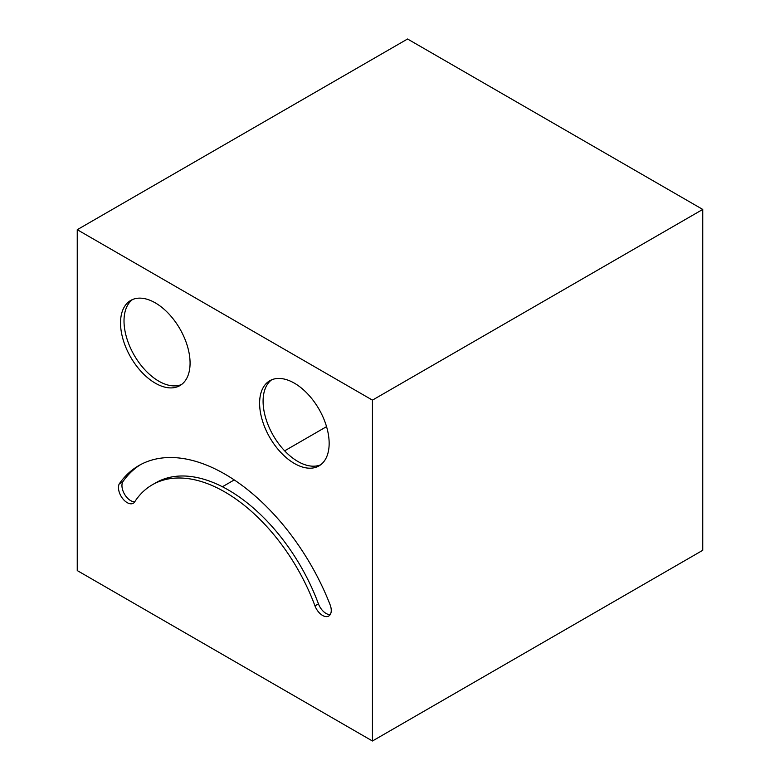 <?xml version="1.0" encoding="UTF-8"?>
<svg xmlns="http://www.w3.org/2000/svg" width="780" height="780" viewBox="0 0 780 780"><rect width="100%" height="100%" fill="white"/><g stroke="black" fill="none" stroke-linecap="round" stroke-linejoin="round"><path stroke-width="1.17" d="M77.249 229.7L77.249 570.57L372.44 741L372.44 400.13L77.249 229.7L407.56 39L702.751 209.43L702.751 550.3L372.44 741M318.445 603.876A145.06 83.752 60 0 0 155.795 482.781L152.315 484.79A145.06 83.752 60 0 0 134.384 502.339A12.295 7.098 60 0 1 133.312 503.236A12.295 7.098 60 0 1 122.236 498.01A12.295 7.098 60 0 1 119.223 483.912A172.107 99.362 60 0 1 138.84 465.582A172.107 99.362 60 0 1 330.135 604.841A12.295 7.098 60 0 1 328.712 616.054A12.295 7.098 60 0 1 314.964 605.885L318.445 603.876A12.295 7.098 60 0 0 330.203 614.62M152.315 484.79A145.06 83.752 60 0 1 314.964 605.885M294.382 463.466A49.169 28.392 60 0 1 262.255 420.137A49.169 28.392 60 0 1 269.792 380.738A49.169 28.392 60 0 1 318.971 409.13A49.169 28.392 60 0 1 318.971 465.904A49.169 28.392 60 0 1 294.382 463.466M155.308 383.175A49.169 28.392 60 0 1 123.181 339.846A49.169 28.392 60 0 1 130.718 300.436A49.169 28.392 60 0 1 179.887 328.828A49.169 28.392 60 0 1 179.887 385.613A49.169 28.392 60 0 1 155.308 383.175M372.44 400.13L702.751 209.43M119.223 483.912L122.704 481.904A172.107 99.362 60 0 1 140.595 464.607M134.735 501.803A12.295 7.098 60 0 1 124.712 494.5A12.295 7.098 60 0 1 122.704 481.904M320.648 464.792A49.169 28.392 60 0 1 297.863 461.467A49.169 28.392 60 0 1 266.224 419.718A49.169 28.392 60 0 1 271.596 379.84M181.564 384.501A49.169 28.392 60 0 1 158.779 381.166A49.169 28.392 60 0 1 127.15 339.417A49.169 28.392 60 0 1 132.522 299.54M222.427 486.749L234.244 479.924M284.651 450.83L326.547 426.64"/></g></svg>
